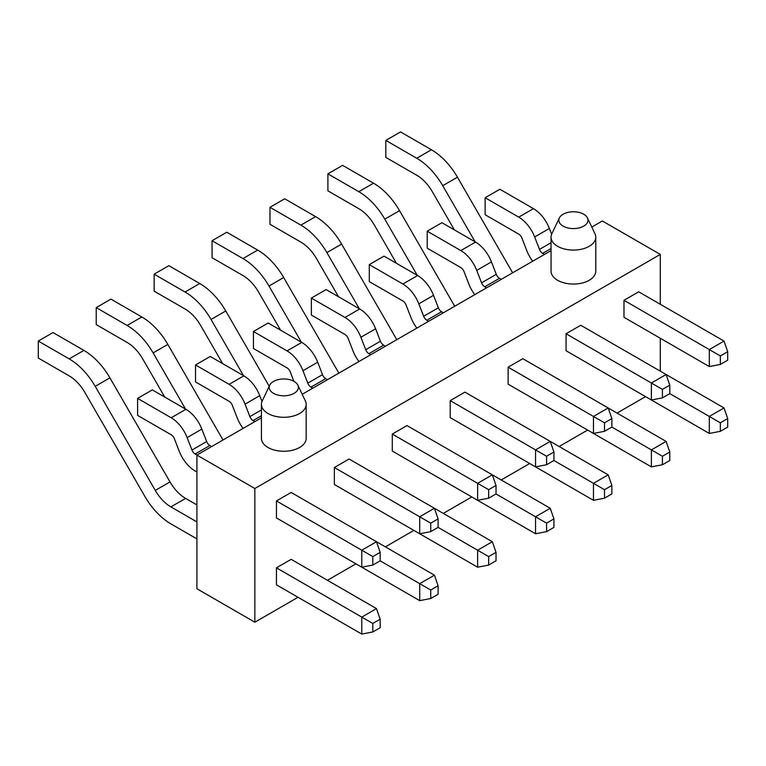 <?xml version="1.0" encoding="UTF-8"?>
<svg xmlns="http://www.w3.org/2000/svg" width="766" height="766" viewBox="0 0 766 766"><rect width="100%" height="100%" fill="white"/><g stroke="black" fill="none" stroke-linecap="round" stroke-linejoin="round"><path stroke-width="1.15" d="M660.292 304.284L660.292 254.417L602.373 220.981L591.802 227.081M660.292 371.165L660.292 338.256M595.776 237.163L595.776 271.145A22.367 12.917 180 0 1 581.968 283.075A22.367 12.917 180 0 1 557.6 280.27A22.367 12.917 180 0 1 551.051 271.145L551.051 237.163A22.367 12.917 0 0 0 557.6 246.298A22.367 12.917 0 0 0 581.968 249.094A22.367 12.917 0 0 0 595.776 237.163A22.367 12.917 0 0 0 594.981 233.745L587.455 217.946A14.564 8.407 0 0 0 573.408 211.77A14.564 8.407 0 0 0 559.372 217.946A14.564 8.407 0 0 0 563.115 226.123A14.564 8.407 0 0 0 580.733 227.445A14.564 8.407 0 0 0 587.455 217.946M306.17 404.371L306.17 438.344A22.367 12.917 180 0 1 292.363 450.274A22.367 12.917 180 0 1 267.985 447.478A22.367 12.917 180 0 1 261.436 438.344L261.436 404.371A22.367 12.917 0 0 0 267.985 413.496A22.367 12.917 0 0 0 292.363 416.302A22.367 12.917 0 0 0 306.17 404.371A22.367 12.917 0 0 0 305.366 400.944L297.85 385.154A14.564 8.407 0 0 0 283.803 378.969A14.564 8.407 0 0 0 269.756 385.154A14.564 8.407 0 0 0 273.5 393.331A14.564 8.407 0 0 0 291.128 394.653A14.564 8.407 0 0 0 297.85 385.154M551.051 250.616L302.197 394.289M261.436 417.815L196.919 455.071L196.919 588.767L254.839 622.203L298.022 597.279M660.292 254.417L254.839 488.507L196.919 455.071M254.839 488.507L254.839 622.203M276.449 567.826L276.449 584.822L361.782 634.085L372.812 631.96L380.166 627.718L380.166 619.215L376.489 608.606L291.157 559.333L276.449 567.826L361.782 617.099L376.489 608.606M276.449 500.945L276.449 517.94L361.782 567.204L372.812 565.078L380.166 560.827L419.701 583.654L434.408 575.161L291.157 492.452L276.449 500.945L361.782 550.208L376.489 541.715L380.166 552.334L380.166 560.827M334.369 551.376L419.701 600.64L430.731 598.524L438.095 594.272L438.095 585.779L434.408 575.161M334.369 467.509L334.369 484.495L419.701 533.758L430.731 531.633L438.095 527.391L477.62 550.218L492.337 541.715L349.085 459.016L334.369 467.509L419.701 516.772L434.408 508.279L438.095 518.898L438.095 527.391M392.288 517.94L477.62 567.204L488.66 565.078L496.014 560.827L496.014 552.334L492.337 541.715M392.288 434.063L392.288 451.05L477.62 500.322L488.66 498.197L496.014 493.946L535.539 516.772L550.256 508.279L407.005 425.57L392.288 434.063L477.62 483.327L492.337 474.834L496.014 485.452L496.014 493.946M450.216 484.495L535.539 533.758L546.579 531.642L553.933 527.391L553.933 518.898L550.256 508.279M450.216 400.628L450.216 417.614L535.539 466.877L546.579 464.751L553.933 460.51L593.468 483.336L608.175 474.834L464.924 392.135L450.216 400.628L535.539 449.891L550.256 441.398L553.933 452.017L553.933 460.51M508.136 451.05L593.468 500.322L604.498 498.197L611.852 493.946L611.852 485.452L608.175 474.834M508.136 367.182L508.136 384.168L593.468 433.441L604.498 431.315L611.852 427.064L651.387 449.891L666.104 441.398L522.843 358.689L508.136 367.182L593.468 416.445L608.175 407.952L611.852 418.571L611.852 427.064M566.055 417.614L651.387 466.877L662.418 464.751L669.781 460.51L669.781 452.017L666.104 441.398M566.055 333.746L566.055 350.732L651.387 399.996L662.418 397.87L669.781 393.628L709.306 416.445L724.023 407.952L580.772 325.253L566.055 333.746L651.387 383.01L666.104 374.517L669.781 385.135L669.781 393.628M623.984 384.168L709.306 433.441L720.346 431.315L727.7 427.064L727.7 418.571L724.023 407.952M623.984 300.301L623.984 317.287L709.306 366.56L720.346 364.434L727.7 360.183L727.7 351.69L724.023 341.071L638.691 291.808L623.984 300.301L709.306 349.564L724.023 341.071M327.446 580.283L355.941 563.833M385.365 546.847L413.87 530.398M443.294 513.402L471.789 496.952M501.213 479.966L529.708 463.516M559.132 446.521L587.637 430.071M617.061 413.085L645.556 396.625M269.756 385.154L262.24 400.944A22.367 12.917 0 0 0 261.436 404.371M559.372 217.946L551.846 233.745A22.367 12.917 0 0 0 551.051 237.163M196.919 538.9L170.895 523.877A52.011 30.027 60 0 1 144.879 496.425L84.796 392.355A31.205 18.02 60 0 0 69.199 375.886L38.3 358.048L38.3 341.052L53.017 332.559L83.906 350.397A52.011 30.027 -120 0 1 109.911 377.858L169.995 481.919A31.205 18.02 -120 0 0 185.602 498.398L196.919 504.928M38.3 341.052L69.199 358.89A52.011 30.027 60 0 1 95.204 386.351L155.287 490.412L169.995 481.919M164.757 397.075L142.725 358.909A31.205 18.02 60 0 0 127.118 342.44L96.219 324.602L96.219 307.616L110.936 299.123L141.834 316.961A52.011 30.027 -120 0 1 167.84 344.413L223.021 440M96.219 307.616L127.118 325.454A52.011 30.027 60 0 1 153.123 352.906L185.564 409.092M222.676 363.639L200.644 325.473A31.205 18.02 60 0 0 185.037 308.995L154.148 291.166L154.148 274.171L168.855 265.678L199.754 283.516A52.011 30.027 -120 0 1 225.759 310.977L269.23 386.265M154.148 274.171L185.037 292.009A52.011 30.027 60 0 1 211.052 319.47L243.483 375.646M280.595 330.194L258.563 292.028A31.205 18.02 60 0 0 242.966 275.559L212.067 257.721L212.067 240.735L226.774 232.242L257.673 250.08A52.011 30.027 -120 0 1 283.679 277.531L338.869 373.119M212.067 240.735L242.966 258.573A52.011 30.027 60 0 1 268.971 286.024L301.402 342.21M338.524 296.758L316.492 258.592A31.205 18.02 60 0 0 300.885 242.113L269.986 224.285L269.986 207.289L284.703 198.796L315.592 216.634A52.011 30.027 -120 0 1 341.607 244.086L396.788 339.673M269.986 207.289L300.885 225.127A52.011 30.027 60 0 1 326.89 252.589L359.331 308.765M396.443 263.312L374.411 225.147A31.205 18.02 60 0 0 358.804 208.678L327.905 190.839L327.905 173.853L342.622 165.36L373.521 183.198A52.011 30.027 -120 0 1 399.526 210.65L454.707 306.237M327.905 173.853L358.804 191.691A52.011 30.027 60 0 1 384.81 219.143L417.25 275.329M709.306 433.441L709.306 416.445L720.346 422.822L727.7 418.571M720.346 422.822L720.346 431.315M651.387 466.877L651.387 449.891L662.418 456.258L669.781 452.017M662.418 456.258L662.418 464.751M593.468 500.322L593.468 483.336L604.498 489.704L611.852 485.452M604.498 489.704L604.498 498.197M535.539 533.758L535.539 516.772L546.579 523.14L553.933 518.898M546.579 523.14L546.579 531.642M477.62 567.204L477.62 550.218L488.66 556.585L496.014 552.334M488.66 556.585L488.66 565.078M419.701 600.64L419.701 583.654L430.731 590.021L438.095 585.779M430.731 590.021L430.731 598.524M709.306 366.56L709.306 349.564L720.346 355.941L727.7 351.69M720.346 355.941L720.346 364.434M651.387 399.996L651.387 383.01L662.418 389.377L669.781 385.135M662.418 389.377L662.418 397.87M593.468 433.441L593.468 416.445L604.498 422.822L611.852 418.571M604.498 422.822L604.498 431.315M535.539 466.877L535.539 449.891L546.579 456.258L553.933 452.017M546.579 456.258L546.579 464.751M477.62 500.322L477.62 483.327L488.66 489.704L496.014 485.452M488.66 489.704L488.66 498.197M419.701 533.758L419.701 516.772L430.731 523.14L438.095 518.898M430.731 523.14L430.731 531.633M196.948 455.052L195.148 454.008A5.199 3.007 60 0 1 191.96 450.044L206.667 441.551A5.199 3.007 -120 0 0 209.855 445.515L211.665 446.559M254.867 421.606L253.067 420.563A5.199 3.007 60 0 1 249.879 416.608L261.436 409.934M312.796 388.171L310.986 387.127A5.199 3.007 60 0 1 307.798 383.163L322.515 374.67A5.199 3.007 -120 0 0 325.703 378.634L327.503 379.677M370.715 354.725L368.906 353.681A5.199 3.007 60 0 1 365.727 349.717L380.434 341.224A5.199 3.007 -120 0 0 383.622 345.188L385.422 346.232M428.634 321.289L426.834 320.245A5.199 3.007 60 0 1 423.646 316.281L438.363 307.788A5.199 3.007 -120 0 0 441.542 311.752L443.351 312.796M486.563 287.844L484.754 286.8A5.199 3.007 60 0 1 481.565 282.836L496.282 274.343A5.199 3.007 -120 0 0 499.47 278.307L501.27 279.351M196.919 472.019L195.148 470.994A26.006 15.014 60 0 1 179.215 451.184L174.389 438.736A5.199 3.007 60 0 0 171.201 434.772L137.612 415.383L137.612 398.387L171.201 417.786A26.006 15.014 60 0 1 187.134 437.597L191.96 450.044M206.667 441.551L201.841 429.104A26.006 15.014 -120 0 0 185.918 409.293L152.319 389.894L137.612 398.387M243.1 428.405A26.006 15.014 60 0 1 237.134 417.738L232.309 405.3A5.199 3.007 60 0 0 229.12 401.336L195.531 381.937L195.531 364.951L229.12 384.35A26.006 15.014 60 0 1 245.053 404.161L249.879 416.608M262.01 401.461L259.76 395.668A26.006 15.014 -120 0 0 243.837 375.847L210.238 356.458L195.531 364.951M293.905 381.324L290.228 371.855A5.199 3.007 60 0 0 287.049 367.891L253.45 348.501L253.45 331.506L287.049 350.905A26.006 15.014 60 0 1 302.972 370.715L307.798 383.163M322.515 374.67L317.689 362.222A26.006 15.014 -120 0 0 301.756 342.412L268.167 323.013L253.45 331.506M358.938 361.523A26.006 15.014 60 0 1 352.982 350.857L348.157 338.419A5.199 3.007 60 0 0 344.968 334.455L311.369 315.056L311.369 298.07L344.968 317.459A26.006 15.014 60 0 1 360.891 337.279L365.727 349.717M380.434 341.224L375.608 328.786A26.006 15.014 -120 0 0 359.685 308.966L326.086 289.577L311.369 298.07M416.857 328.087A26.006 15.014 60 0 1 410.902 317.421L406.076 304.973A5.199 3.007 60 0 0 402.887 301.009L369.298 281.61L369.298 264.624L402.887 284.023A26.006 15.014 60 0 1 418.82 303.834L423.646 316.281M438.363 307.788L433.527 295.341A26.006 15.014 -120 0 0 417.604 275.53L384.005 256.131L369.298 264.624M474.786 294.642A26.006 15.014 60 0 1 468.83 283.975L463.995 271.528A5.199 3.007 60 0 0 460.816 267.573L427.217 248.174L427.217 231.188L460.816 250.578A26.006 15.014 60 0 1 476.739 270.398L481.565 282.836M496.282 274.343L491.456 261.905A26.006 15.014 -120 0 0 475.523 242.085L441.934 222.695L427.217 231.188M155.287 490.412A31.205 18.02 60 0 0 170.895 506.891L196.919 521.914M454.362 229.867L432.33 191.711A31.205 18.02 60 0 0 416.723 175.232L385.834 157.394L385.834 140.408L400.541 131.915L431.44 149.753A52.011 30.027 -120 0 1 457.446 177.205L512.636 272.792M385.834 140.408L416.723 158.246A52.011 30.027 60 0 1 442.738 185.698L475.169 241.884M361.782 634.085L361.782 617.099L372.812 623.467L380.166 619.215M372.812 623.467L372.812 631.96M361.782 567.204L361.782 550.208L372.812 556.585L380.166 552.334M372.812 556.585L372.812 565.078M532.705 261.206A26.006 15.014 60 0 1 526.749 250.539L521.924 238.092A5.199 3.007 60 0 0 518.735 234.128L485.137 214.729L485.137 197.743L518.735 217.142A26.006 15.014 60 0 1 534.658 236.953L539.494 249.4A5.199 3.007 60 0 0 542.673 253.364L544.482 254.408M551.625 234.252L549.375 228.459A26.006 15.014 -120 0 0 533.442 208.649L499.853 189.25L485.137 197.743M69.199 358.89L83.906 350.397M127.118 325.454L141.834 316.961M185.037 292.009L199.754 283.516M242.966 258.573L257.673 250.08M300.885 225.127L315.592 216.634M358.804 191.691L373.521 183.198M195.148 454.008L209.855 445.515M253.067 420.563L261.436 415.737M310.986 387.127L325.703 378.634M368.906 353.681L383.622 345.188M426.834 320.245L441.542 311.752M484.754 286.8L499.47 278.307M187.134 437.597L201.841 429.104M245.053 404.161L259.76 395.668M302.972 370.715L317.689 362.222M360.891 337.279L375.608 328.786M418.82 303.834L433.527 295.341M476.739 270.398L491.456 261.905M171.201 417.786L185.918 409.293M229.12 384.35L243.837 375.847M287.049 350.905L301.756 342.412M344.968 317.459L359.685 308.966M402.887 284.023L417.604 275.53M460.816 250.578L475.523 242.085M170.895 506.891L185.602 498.398M95.204 386.351L109.911 377.858M153.123 352.906L167.84 344.413M211.052 319.47L225.759 310.977M268.971 286.024L283.679 277.531M326.89 252.589L341.607 244.086M384.81 219.143L399.526 210.65M416.723 158.246L431.44 149.753M542.673 253.364L551.051 248.529M539.494 249.4L551.051 242.726M534.658 236.953L549.375 228.459M518.735 217.142L533.442 208.649M442.738 185.698L457.446 177.205"/></g></svg>
